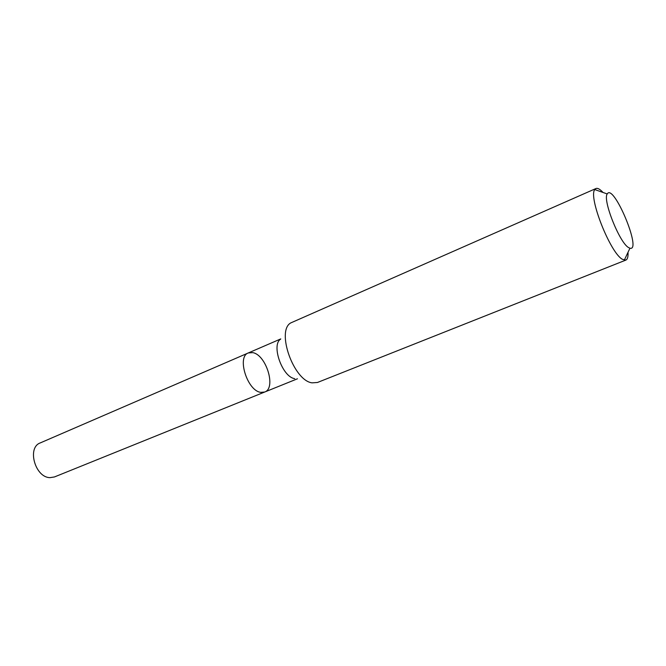 <?xml version="1.0" encoding="UTF-8"?>
<svg xmlns="http://www.w3.org/2000/svg" width="666" height="666" viewBox="0 0 666 666"><rect width="100%" height="100%" fill="white"/><g stroke="black" fill="none" stroke-linecap="round" stroke-linejoin="round"><path stroke-width="1" d="M595.937 188.528L290.651 322.968C276.124 331.185 293.723 380.702 312.071 382.85L317.449 382.484L625.857 260.09L622.46 259.324C610.422 253.255 588.086 196.786 594.796 189.569L595.937 188.528C597.643 187.862 599.999 189.169 603.013 192.466M628.021 252.281C628.254 256.735 627.53 259.34 625.857 260.09M628.529 247.544C619.447 242.59 602.422 199.65 607.234 193.948C613.453 182.626 642.357 251.756 629.936 248.227L628.529 247.544M294.697 378.646C282.384 377.131 270.945 344.888 280.619 339.144M264.685 392.024L260.806 392.357C247.352 390.984 236.58 356.651 248.335 352.938L252.755 352.63C266.225 354.803 276.448 388.27 264.685 392.024L260.806 392.357C247.352 390.984 236.58 356.651 248.335 352.938L40.235 442.932C26.748 447.594 35.215 477.722 50.092 477.639L54.454 476.948L297.444 378.796M607.234 193.948L594.796 189.569M629.936 248.227L624.308 260.156M280.769 338.911L248.335 352.938"/></g></svg>
